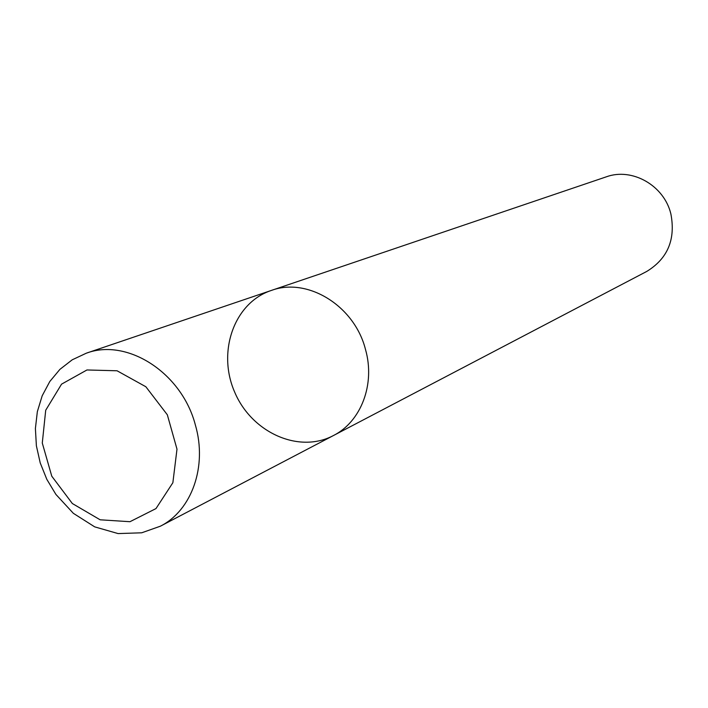 <?xml version="1.0" encoding="UTF-8"?>
<svg xmlns="http://www.w3.org/2000/svg" width="708" height="708" viewBox="0 0 708 708"><rect width="100%" height="100%" fill="white"/><g stroke="black" fill="none" stroke-linecap="round" stroke-linejoin="round"><path stroke-width="1.06" d="M365.505 349.504C375.435 384.196 361.053 421.702 333.388 435.57C298.811 453.961 251.57 432.482 234.631 392.02C217.02 351.849 234.065 302.82 271.226 290.484C307.476 276.899 354.54 305.732 365.505 349.504C375.435 384.196 361.053 421.702 333.388 435.57L646.723 271.447C667.706 258.597 675.759 239.419 670.874 213.913C664.131 185.425 632.032 167.309 606.198 176.867L271.226 290.484C307.476 276.899 354.54 305.732 365.505 349.504M271.226 290.484L86.243 353.221C127.236 337.734 181.885 372.815 195.381 425.039C207.488 466.457 191.7 510.548 160.353 526.203L333.388 435.57M129.971 521.707L100.147 519.796L72.34 503.53L51.773 476.192L42.285 443.013L45.71 410.242L61.552 384.152L86.96 369.965L117.068 370.78L145.848 386.745L167.336 414.799L176.991 449.173L172.867 482.723L155.981 508.583L129.971 521.707M86.243 353.221L72.207 359.814L59.906 369.372L49.79 381.524L42.188 395.79L37.347 411.631L35.4 428.499L36.382 445.801L40.232 462.944L46.816 479.334L55.897 494.414L73.34 513.309L94.704 526.867L118.112 533.584L141.715 532.797L160.353 526.203"/></g></svg>
